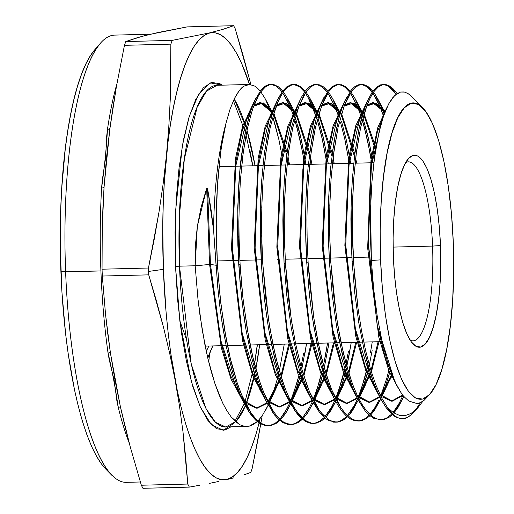 <?xml version="1.0" encoding="UTF-8"?>
<svg xmlns="http://www.w3.org/2000/svg" width="514" height="514" viewBox="0 0 514 514"><rect width="100%" height="100%" fill="white"/><g stroke="black" fill="none" stroke-linecap="round" stroke-linejoin="round"><path stroke-width="0.77" d="M186.556 339.696L179.836 320.916M432.576 246.09A89.526 22.115 88.5 0 0 405.674 162.572A89.526 22.115 -91.5 0 1 408.341 161.839A89.526 22.115 -91.5 0 1 432.576 246.09L393.12 247.099L432.576 246.09A89.526 22.115 -91.5 0 1 412.896 340.84A89.526 22.115 -91.5 0 1 410.198 340.242A89.526 22.115 88.5 0 0 432.576 246.09L440.479 245.551L432.576 246.09M393.377 256.807A96.041 23.721 -91.5 0 1 408.521 158.498A96.041 23.721 -91.5 0 1 440.479 245.551L440.749 264.357L440.1 282.661L438.558 299.752L436.187 314.973L433.077 327.746L429.344 337.576L425.136 344.084L420.613 347.027L415.942 346.282L411.316 341.881L406.902 333.997L402.88 322.933L399.391 309.107L396.577 293.057L394.546 275.395L393.377 256.807L393.107 238.001L393.756 219.703L395.298 202.612L397.669 187.385L400.779 174.612L404.512 164.782L408.72 158.273L413.243 155.331L417.914 156.076L422.54 160.477L426.954 168.361L430.983 179.425L434.465 193.251L437.279 209.301L439.309 226.963L440.479 245.551A96.041 23.721 -91.5 0 1 413.25 344.168A96.041 23.721 -91.5 0 1 393.377 256.807M217.197 260.951L238.509 260.412L217.197 260.951M239.871 260.373L261.183 259.833L239.871 260.373M277.412 259.416L278.286 259.397L277.412 259.416M285.219 259.217L306.53 258.677L285.219 259.217M307.892 258.645L329.204 258.099L307.892 258.645M330.566 258.067L351.878 257.52L330.566 258.067M353.246 257.488L371.179 257.032L353.246 257.488M120.745 408.264A3.257 2.088 -13.8 0 0 118.136 406.882A223.693 55.255 -91.5 0 0 129.22 443.017A223.693 55.255 -91.5 0 1 118.136 406.882L116.858 400.624L114.249 380.745L109.174 359.459L107.901 352.051A223.693 55.255 -91.5 0 1 100.911 270.936L60.909 271.61A217.184 53.642 88.5 0 0 105.852 469.173L111.904 475.321A223.693 55.255 -91.5 0 1 65.619 271.835A223.693 55.255 88.5 0 0 126.174 482.344L140.361 481.984M246.804 426.485L244.722 426.363L249.206 426.183L253.646 424.352L257.263 421.583L249.206 426.183L225.749 427.018L215.539 422.328L205.992 408.643L191.169 363.771L179.482 266.175A170.918 42.219 88.5 0 1 217.049 85.292L206.512 91.126L197.17 107.156L184.359 158.845L179.373 216.612L179.482 266.175L175.531 266.445L175.627 210.586L182.316 145.918L189.293 116.305L198.777 93.94L210.136 82.857L222.17 85.163L220.031 83.763L211.569 82.413L203.364 87.746L195.731 99.555L188.959 117.378L183.318 140.54L179.02 168.155L176.225 199.149L175.049 232.334L175.531 266.445L179.482 266.175A170.918 42.219 88.5 0 0 225.749 427.018L236.138 421.351L245.384 405.752A170.918 42.219 88.5 0 1 235.72 421.801L240.231 424.905L231.281 417.092L226.957 410.872L222.755 403.149L214.884 383.457L211.305 371.789L207.977 358.913L202.285 330.412L197.954 298.942L195.172 265.77L179.482 266.175L195.172 265.77L197.325 226.391L206.667 188.439L207.54 188.42L213.573 229.79L217.724 287.011L220.05 308.259L222.999 328.568L226.539 347.58L232.874 373.344L240.199 394.63L249.727 412.999L259.885 423.452L265.018 425.521L269.42 425.669L266.361 425.451L261.215 423.375L256.075 419.161L251.076 412.922C246.077 405.565 241.445 395.491 237.166 382.686L230.246 358.117L224.56 329.705L220.223 298.248L217.435 265.198L216.073 265.237L217.435 265.198L216.445 242.126L216.227 219.337L216.792 197.132L218.077 176.141L221.367 147.255L226.089 122.846A170.918 42.219 88.5 0 0 213.573 229.79A170.918 42.219 -91.5 0 1 226.089 122.846L230.015 109.328L234.39 98.604C238.335 91.286 241.625 87.097 244.253 86.024L249.515 84.476L254.854 86.146C255.721 86.436 257.482 88.042 260.135 90.978L260.168 91.01M255.072 165.739L246.983 130.402A170.918 42.219 88.5 0 1 255.072 165.739M246.193 127.768L234.204 98.984A170.918 42.219 88.5 0 1 246.193 127.768M209.519 354.364L208.735 362.029M257.752 440.62L260.765 423.96L252.117 468.672L257.752 440.62M260.9 423.183L262.134 415.877L260.9 423.183M250.793 472.437A256.492 63.35 88.5 0 0 252.117 468.672A256.492 63.35 -91.5 0 1 250.793 472.437L244.156 474.801M234.005 477.789L226.77 479.613L234.005 477.789M218.636 481.464L209.635 483.327L218.636 481.464M199.843 485.216L189.351 487.118L199.843 485.216M187.764 484.047A256.492 63.35 88.5 0 0 189.351 487.118A256.492 63.35 -91.5 0 1 187.764 484.047L141.35 485.229L130.254 446.897L125.3 427.712L120.784 408.521L115.104 380.803L110.433 353.06L107.773 333.824L105.563 314.568L102.312 276.037A256.492 63.35 -91.5 0 1 102.177 272.619A256.492 63.35 -91.5 0 1 102.048 269.201L102.241 228.171L102.928 207.643L104.059 187.102L106.526 157.438L109.996 127.748L112.984 107.156L116.415 86.558L124.452 45.328A256.492 63.35 -91.5 0 1 125.776 41.563L137.411 37.651L149.767 34.393L187.218 26.882L233.632 25.7A256.492 63.35 -91.5 0 1 235.219 28.771A256.492 63.35 88.5 0 0 233.632 25.7L223.211 29.247L209.603 32.877L172.19 40.381L125.776 41.563A256.492 63.35 88.5 0 0 124.452 45.328L170.866 44.146A256.492 63.35 -91.5 0 1 172.19 40.381A256.492 63.35 88.5 0 0 170.866 44.146L170.899 72.056L170.224 99.986L168.74 127.941L166.388 155.909L163.144 183.909L159.019 211.929L154.091 239.967L148.462 268.019L102.048 269.201A256.492 63.35 88.5 0 0 102.177 272.619A256.492 63.35 88.5 0 0 102.312 276.037L148.726 274.855L156.436 300.928L163.439 327.026L169.646 353.144L174.972 379.281L179.405 405.443L182.965 431.625L185.715 457.826L187.764 484.047L141.35 485.229A256.492 63.35 88.5 0 0 142.937 488.3A256.492 63.35 -91.5 0 1 141.35 485.229L130.254 446.897L120.353 406.593L110.433 353.06L105.563 314.568L102.312 276.037L148.726 274.855A256.492 63.35 -91.5 0 1 148.585 271.437A256.492 63.35 88.5 0 0 148.726 274.855L163.439 327.026L169.646 353.144L174.972 379.281L179.405 405.443L182.965 431.625L187.764 484.047M163.388 269.342L148.585 271.437A256.492 63.35 -91.5 0 1 148.462 268.019A256.492 63.35 88.5 0 0 148.585 271.437L163.388 269.342L166.112 312.647L168.239 333.586L170.841 353.78L177.394 391.16L181.281 407.994L185.515 423.363L190.071 437.118L194.896 449.14L199.946 459.298L205.176 467.502L210.528 473.67L215.957 477.744L221.405 479.69L226.822 479.478L232.155 477.12L237.359 472.629L242.377 466.063L247.163 457.466L251.667 446.942L255.856 434.574L259.069 422.932A223.693 55.255 -91.5 0 1 202.111 462.96A223.693 55.255 -91.5 0 1 163.388 269.342A223.693 55.255 -91.5 0 1 188.58 56.585A223.693 55.255 -91.5 0 1 249.528 84.476L241.593 63.338L236.543 53.18L231.319 44.975L225.961 38.807L220.538 34.727L215.09 32.787L209.667 32.999L204.334 35.357L199.13 39.841L194.112 46.414L189.325 55.004L184.822 65.535L180.639 77.903L176.816 91.987L173.391 107.651L170.397 124.748L167.866 143.11L164.281 182.92L163.259 203.974L162.765 225.543L163.388 269.342M260.161 418.473A223.693 55.255 -91.5 0 1 259.294 422.052L260.161 418.473M245.994 404.267A170.918 42.219 88.5 0 0 255.291 371.622L245.994 404.267M255.856 368.763A170.918 42.219 88.5 0 0 259.628 344.74L255.856 368.763M244.722 426.363L240.231 424.905L244.722 426.363M257.951 420.915L262.121 415.903L257.951 420.915M266.143 409.292L268.218 405.116L262.121 415.903M273.454 391.809L268.861 403.708L273.454 391.809L276.725 381.035L273.454 391.809M279.706 368.994L284.274 344.117L279.706 368.994M278.697 373.331L276.725 381.035L278.697 373.331M303.62 353.394L301.037 366.559L303.62 353.394M298.987 375.342L300.433 369.29L297.221 381.986L290.648 401.061L293.423 393.949L298.987 375.342M287.075 408.591L290.012 402.526L284.801 412.556L280.098 418.929L287.075 408.591M275.208 423.234L279.186 419.899L283.696 423.003L291.926 424.5L288.874 424.281L283.715 422.193L278.627 418.01L273.641 411.791C268.661 404.46 264.042 394.418 259.776 381.664L252.875 357.146L247.202 328.793L242.891 297.548L240.109 264.594L238.747 264.626L241.535 297.587L245.853 328.934L251.532 357.256L258.42 381.741L262.224 392.15L266.265 401.312L274.765 415.222L279.192 419.906L275.208 423.234L270.133 425.457L275.208 423.234M268.738 425.688L265.018 425.521L259.885 423.452L256.023 420.497L252.207 416.366L248.5 411.129L244.882 404.794C243.488 402.443 241.182 397.149 237.963 388.899L231.75 369.354L226.295 346.43L221.823 321.109M217.049 85.292L249.515 84.476L244.253 86.024L239.19 90.747L234.39 98.604L230.015 109.328L226.089 122.846L223.166 136.518L220.718 151.778L217.345 186.486L216.208 225.003L217.435 265.198L220.75 302.862L226.051 338.154C228.762 352.109 231.107 362.473 233.093 369.238L237.166 382.686L241.535 394.527L251.076 412.922L256.075 419.161L261.215 423.375L266.361 425.451L271.476 425.386L276.545 423.176L279.879 420.484L271.476 425.386L269.42 425.669M286.137 412.511L280.535 419.829L284.981 414.29L290.725 403.875L286.137 412.511M301.172 371.84L298.55 381.96L291.361 402.462C290.012 400.188 287.731 394.938 284.518 386.708L278.325 367.214L272.928 344.509L268.475 319.258L262.782 263.984L261.414 264.023L263.065 285.656L265.359 306.614L268.282 326.743L271.822 345.781L278.08 371.23L285.392 392.484L294.856 410.731L304.905 421.101L310.045 423.183L314.439 423.33L311.375 423.106L306.267 421.037L298.679 414.008L294.959 408.759L291.361 402.462L294.76 393.897L300.317 375.349M304.956 353.343L306.556 343.545L301.782 369.213M403.175 418.717A167.14 41.281 -91.5 0 1 403.13 418.717A167.14 41.281 -91.5 0 1 387.62 407.763L381.484 397.643L375.689 384.504L370.369 368.718L365.595 350.542L361.445 330.251L358.02 308.496L353.478 261.549L352.109 261.587L354.75 292.916L358.811 322.927L364.156 350.227L367.285 362.685L374.218 384.273L378.034 393.39C378.51 395.137 381.189 399.866 386.072 407.57L394.566 416.147C395.234 417.227 398.099 418.088 403.175 418.717L408.11 417.079L412.903 413.288L418.01 407.589L411.084 413.436L405.295 415.563L399.372 415.331L393.473 412.71L387.62 407.763A167.14 41.281 88.5 0 0 403.175 418.717C404.306 418.994 406.754 417.908 410.519 415.453M398.472 404.595L393.101 412.466L399.314 403.06L403.034 395.189M391.244 414.47L386.387 418.184L382.66 419.61L386.997 417.837L391.244 414.47M373.787 418.325L381.973 419.822L378.934 419.597L373.884 417.554L366.347 410.577L362.685 405.405L359.119 399.172C357.789 396.949 355.521 391.739 352.328 383.54L346.205 364.297L340.846 341.771L336.445 316.855L330.804 262.159L329.435 262.198L332.205 294.721L336.439 325.446L342.08 353.523L348.852 377.597L352.643 387.954L356.6 396.917L365.017 410.686L369.386 415.293L373.787 418.325L369.386 415.293L365.017 410.686L358.348 400.335L352.643 387.954L345.324 366.077L339.105 339.94L336.439 325.446L332.205 294.721L329.435 262.198L330.804 262.159L329.847 240.61L329.59 219.272L330.007 198.577L331.1 178.589L333.914 151.206L338.058 127.401L344.29 105.627L351.711 91.177L355.752 86.95L359.935 84.804L364.169 84.771L368.442 86.847L372.888 91.254L367.369 86.127L363.636 84.662L359.935 84.804L355.752 86.95L351.711 91.177L347.894 97.397L344.29 105.627L338.058 127.401L333.348 155.536L331.01 179.804L329.776 206.262M381.292 419.835L378.233 419.777M379.563 419.707L384.003 419.54L388.969 417.374L392.426 414.56L388.969 417.374L384.003 419.54L381.973 419.822M402.822 398.652L393.775 413.153L398.427 406.876L403.875 396.416M389.445 368.037L386.875 377.976L380.681 396.056L386.875 377.976L389.451 368.043M379.011 399.853L374.603 408.097L379.011 399.853M369.977 414.355L374.603 408.097L369.977 414.355M365.113 418.621L369.232 415.158L365.113 418.621L360.121 420.786L365.113 418.621M351.261 419.495L359.459 420.992L356.433 420.773L351.325 418.704L343.821 411.753L340.12 406.542L336.522 400.245C335.173 397.977 332.918 392.786 329.75 384.671L323.569 365.248L318.23 342.799L313.784 317.639L308.13 262.77L306.762 262.802L309.524 295.344L311.471 311.066L313.797 326.339L319.419 354.358L322.702 367.067L326.249 378.638L333.997 397.971L338.167 405.649L342.433 411.791L346.802 416.417L351.261 419.495M358.785 421.005L355.078 420.837L349.983 418.775L346.173 415.852L342.433 411.791L338.771 406.619L335.173 400.316M356.433 420.773L361.503 420.709L366.463 418.55L369.919 415.742L366.463 418.55L361.503 420.709L359.459 420.992M371.32 414.284L374.834 409.748L380.758 398.915L371.32 414.284M390.235 370.286L388.237 377.854L381.394 397.476L384.472 389.663L389.965 371.378M370.459 352.604L372.258 341.874L370.459 352.604M358.168 397.335L361.67 388.019L367.947 365.075L364.477 378.921L358.682 396.088M353.561 406.831L347.374 415.64L354.416 405.276L357.538 398.793M346.295 416.77L341.412 420.51L337.64 421.949L342.028 420.156L346.295 416.77M328.729 420.658L336.953 422.161L333.901 421.936L328.799 419.874L321.218 412.845L317.543 407.653L313.945 401.357C312.602 399.121 310.327 393.872 307.109 385.622L300.947 366.238L295.556 343.558L291.13 318.455L285.456 263.374L284.088 263.412L286.857 296.051L291.13 327.103L296.796 355.367L303.613 379.595L307.417 390.01L311.426 399.102L319.862 412.922L324.289 417.599L328.729 420.658L324.289 417.599L319.862 412.922L313.193 402.552L307.417 390.01L303.613 379.595L296.796 355.367L291.13 327.103L286.857 296.051L284.088 263.412L285.456 263.374L284.499 241.625L284.236 220.243L284.672 199.278L285.765 179.238L288.611 151.611L292.774 127.703L299.077 105.704L306.543 91.19L310.623 86.911L314.819 84.765L319.091 84.726L323.415 86.821L327.803 91.151L323.415 86.821L319.091 84.726L314.819 84.765L310.623 86.911L306.543 91.19L303.626 95.72L298.216 108.068L295.743 115.875M336.272 422.174L333.181 422.116M333.901 421.936L338.964 421.885L343.988 419.707L347.406 416.931L343.988 419.707L338.964 421.885L336.953 422.161M348.839 415.44L352.347 410.924L358.252 400.155L348.839 415.44M368.692 367.677L365.795 378.94L358.888 398.723L362.036 390.749L367.549 372.399M372.149 350.619L369.296 365.004M348.415 351.57L346.044 363.726M335.668 398.562L338.276 391.848L345.44 366.482M330.971 408.2L324.867 416.828L331.948 406.426L335.186 399.68M320.138 420.947L324.212 417.529L318.892 421.686L315.133 423.118L320.138 420.947M313.765 423.343L310.687 423.292L306.183 421.814L301.731 418.743L297.336 414.098L290.609 403.663L284.833 391.109L277.444 369.007L274.161 356.298L268.481 327.977L266.156 312.679L262.615 280.618L261.414 264.023L262.782 263.984L261.825 242.287L261.562 220.647L261.999 199.728L263.097 179.579L265.956 151.842L270.152 127.793L274.746 110.651C277.04 104.059 278.826 99.665 280.104 97.467C283.908 90.111 287.968 85.864 292.286 84.733L296.578 84.707L300.883 86.795L305.258 91.1M312.017 423.215L316.502 423.048L321.507 420.863L324.899 418.113L321.507 420.863L316.502 423.048L314.439 423.33M326.364 416.591L331.074 410.223L335.494 401.942L326.364 416.591M343.41 379.846L336.381 399.969L343.41 379.846L346.185 369.065L343.41 379.846M335.745 401.395L335.494 401.942M348.948 355.926L346.796 366.392L351.248 342.408L348.948 355.926M325.67 354.409L327.566 343.011L323.544 365.139L325.67 354.409M313.161 399.808L316.83 390.087L323.043 367.401M308.638 409.099L302.354 418.017L309.505 407.512L312.525 401.28M301.371 419.051L296.43 422.836L292.627 424.288L297.06 422.476L301.371 419.051M291.252 424.519L287.532 424.352L282.411 422.283L277.277 418.081L272.291 411.868M288.874 424.281L293.976 424.217L298.994 422.039L302.386 419.302L293.976 424.217L291.926 424.5M308.593 411.386L303.048 418.64L307.443 413.153L313.232 402.635L308.593 411.386M323.679 370.459L320.974 380.945L313.874 401.216L317.189 392.844L322.721 374.398M327.354 352.431L328.902 342.979L324.289 367.812M384.658 84.547L381.118 84.823C380.951 84.534 379.377 85.401 376.383 87.431L371.828 92.758L367.561 100.648L363.629 111.095C361.997 116.003 360.308 122.615 358.566 130.929L354.647 155.331L352.321 179.502L351.081 205.883L352.109 261.587L353.478 261.549L352.527 240.096L352.263 218.938L352.681 198.141L353.754 178.371L356.568 150.955L360.674 127.356L365.223 110.343C367.471 103.886 369.213 99.581 370.465 97.429C374.205 90.162 378.208 85.96 382.455 84.829L386.695 84.791L390.961 86.86L395.17 90.984L397.084 93.567M385.339 84.791L389.618 86.866L392.792 89.783L396.166 94.223L388.552 86.146L383.984 84.572M362.119 84.527L358.566 84.804L354.898 86.57L351.358 89.924L344.682 101.316L341.656 109.206L338.874 118.451L334.119 140.842L330.688 167.397L328.69 197.337L328.273 229.353L329.435 262.198L328.497 240.758L328.228 219.337L328.645 198.603L329.731 178.731M362.826 84.771L367.086 86.84L372.232 92.167L369.746 89.198L366.026 86.127L361.445 84.553M383.714 116.729L380.431 107.644L372.926 93.137L376.492 99.061L379.46 105.319L383.521 116.132M380.81 105.331L384.209 114.172L378.336 100.005L374.777 93.856L380.81 105.331M373.582 92.16L374.777 93.856L373.582 92.16M339.574 84.502L336.002 84.784L332.346 86.551L328.78 89.918L322.085 101.335L319.053 109.238L316.232 118.599L311.484 140.958L308.021 167.744L306.023 197.639L305.592 229.822L306.762 262.802L308.13 262.77L307.179 241.265L306.916 219.825L307.34 198.95L308.419 179.058L311.266 151.399L315.403 127.62L321.668 105.704L329.14 91.164L333.175 86.943L337.357 84.784L341.643 84.752L345.916 86.827L350.342 91.203L345.916 86.827L341.643 84.752L337.357 84.784L333.175 86.943L329.14 91.164L326.217 95.7L323.434 101.361L318.372 115.753M340.281 84.746L344.579 86.834L349.687 92.109L347.233 89.185L343.513 86.114L338.899 84.527M350.908 93.831L357.005 105.389L361.618 117.918L357.969 107.715L350.908 93.831M371.673 162.771L369.752 151.412L364.323 127.138L362.351 120.263L367.568 140.515L371.718 163.047M372.901 161.994L368.024 136.544L362.968 117.918L368.904 140.489L373.08 163.137M358.335 105.364L362.241 115.689L355.135 98.656L351.043 92.102L355.367 99.086L358.335 105.364M283.066 207.103L284.088 263.412L283.143 241.721L282.88 220.21L283.304 199.361L284.409 179.238L287.249 151.643L291.432 127.665L286.677 156.005L284.319 180.459L283.066 207.103M297.709 105.736L291.432 127.665L297.709 105.736L301.345 97.442L297.709 105.736M305.2 91.177L301.345 97.442L305.2 91.177L309.261 86.917L305.2 91.177M317.035 84.476L313.482 84.759L309.261 86.917L313.482 84.759L315.763 84.476M317.755 84.726L322.06 86.815L327.148 92.051L324.752 89.205L320.98 86.089L316.361 84.502M328.44 93.882L334.53 105.434L339.073 117.712L335.514 107.799L328.44 93.882M349.314 163.343L344.753 138.921L340.544 122.493M350.651 163.291L346.487 140.688L350.651 163.291M341.489 121.137L346.487 140.688L341.489 121.137M335.88 105.441L339.696 115.502L332.661 98.688L328.497 92.051L332.866 99.086L335.88 105.441M294.496 84.457L290.898 84.746L286.69 86.911L282.623 91.171L276.866 101.438L271.771 115.939L267.421 134.462L264.023 156.224L261.645 180.922L260.392 207.508L261.414 264.023L260.469 242.357L260.206 220.782L260.63 199.74L261.729 179.701M295.229 84.707L299.54 86.795L304.603 91.993L299.54 86.795L293.822 84.482M308.027 97.268L305.303 92.95L309.055 99.144L312.056 105.473L316.528 117.513L308.027 97.268M326.955 163.915L321.815 136.872L317.26 119.833L322.708 140.849L326.91 163.651M328.086 162.546L323.158 136.852L317.877 117.52L324.058 140.842L328.292 163.876M305.958 91.993L309.383 97.268L317.254 115.624M271.951 84.431L268.366 84.714L264.665 86.493L261.067 89.879L254.282 101.425L251.217 109.392L248.378 118.798L243.552 141.434L239.665 172.614L237.725 207.772L238.747 264.626L240.109 264.594L239.151 242.826L238.888 221.251L239.325 200.087L240.423 179.99L243.302 152.048L247.497 128.005L252.136 110.683C254.43 104.111 256.216 99.716 257.495 97.519C261.311 90.123 265.391 85.857 269.721 84.72L274.058 84.688L278.376 86.789L282.719 91.042M275.96 86.069L271.276 84.457L275.96 86.069L279.725 89.173L275.96 86.069M283.452 93.895L290.583 107.908L293.892 117.044L290.583 107.908L287.101 100.185M282.064 91.935L279.725 89.173L282.064 91.935M297.028 127.594L294.715 119.614L299.9 139.294L302.502 152.073L297.028 127.594M304.59 164.48L302.502 152.073L304.59 164.48M295.332 117.32L301.634 141.029L305.933 164.448M286.908 97.307L294.606 115.13L287.705 98.759L283.413 91.935M424.114 400.277L429.903 394.225A148.225 36.61 -91.5 0 1 380.578 259.866L371.365 260.495L373.684 289.157L377.244 316.277L381.992 341.2L387.704 362.73L394.289 380.373C394.868 382.268 397.251 386.573 401.434 393.274C402.16 394.861 404.672 397.463 408.977 401.081L416.623 403.445C417.927 403.786 420.42 402.725 424.114 400.277C420.433 402.725 417.933 403.786 416.623 403.445L408.977 401.081C404.685 397.476 402.166 394.874 401.434 393.274M422.611 107.657L411.386 96.272L407.82 93.4L404.177 91.955L400.534 92.038L396.429 94.023L392.484 97.975L388.719 103.854L385.159 111.647C381.87 120.951 379.814 127.838 378.998 132.304L374.295 159.025L371.911 182.239L370.6 207.335L371.365 260.495L380.578 259.866A148.225 36.61 -91.5 0 1 422.611 107.657A148.225 36.61 -91.5 0 1 453.284 242.492A148.225 36.61 -91.5 0 1 429.903 394.225M415.749 409.915L420.291 402.597L415.742 409.915M422.752 401.28L418.01 407.589M105.884 469.211L101.483 464.001L96.407 456.034L91.505 446.171L86.821 434.503L82.401 421.146L78.282 406.227L74.511 389.882L68.15 353.587L65.619 333.984L61.982 292.794L60.35 250.305L60.787 208.151L61.776 187.7L65.259 149.054L67.719 131.224L70.624 114.628L73.945 99.414L77.659 85.742L81.72 73.733L86.095 63.511L90.747 55.171L95.18 49.273M380.578 259.866L382.384 288.56L385.519 315.814L389.863 340.583L395.24 361.92L401.46 379.004L408.264 391.167L415.408 397.958L422.611 399.108L429.595 394.572L436.09 384.523L441.847 369.348L446.653 349.636L450.309 326.139L452.686 299.765L453.689 271.52L453.284 242.492L451.472 213.798L448.336 186.543L444 161.775L438.615 140.438L432.402 123.36L425.592 111.191L418.447 104.4L411.245 103.25L404.261 107.786L397.765 117.834L392.009 133.01L387.203 152.722L383.547 176.218L381.17 202.593L380.167 230.837L380.578 259.866M282.443 157.798L278.877 139.57L282.443 157.798M274.772 123.45L278.877 139.57L272.799 117.089L274.772 123.45M260.861 91.897L265.314 98.951L272.067 114.918L265.282 98.887L272.709 112.784M250.055 151.18L252.856 165.797M257.418 344.798L254.603 364.111M254.057 367.214L253.171 371.93M230.876 426.89L224.92 430.057L216.458 428.708L208.067 420.735L200.068 406.433L192.763 386.367L186.441 361.291L181.339 332.185L177.651 300.157L175.531 266.445L179.861 321.109L191.298 381.304L200.357 407.082L211.331 424.635L223.294 430.321L234.924 422.598M142.937 488.3L189.351 487.118L142.937 488.3M242.929 54.844L235.219 28.771L249.939 80.942L242.929 54.844M250.851 84.592L249.939 80.942L250.851 84.592M210.868 351.486L210.939 350.824M124.452 45.328L170.866 44.146L170.224 99.986L168.74 127.941L166.388 155.909L163.144 183.909L159.019 211.929L148.462 268.019L102.048 269.201L102.241 228.171L104.059 187.102L109.778 129.419L116.415 86.558L124.452 45.328M187.218 26.882L233.632 25.7L223.211 29.247L209.603 32.877L172.19 40.381L125.776 41.563L142.127 36.327L158.421 32.433L187.218 26.882M146.445 35.209L150.551 34.22M151.142 34.181L114.789 35.106A223.693 55.255 88.5 0 0 65.619 271.835L100.911 270.936A223.693 55.255 -91.5 0 1 101.599 187.983L102.286 180.183L105.678 157.502L106.7 136.133L107.471 129.31A223.693 55.255 -91.5 0 1 116.903 83.795A223.693 55.255 -91.5 0 0 107.471 129.31A3.257 1.831 -171.5 0 0 109.983 127.928M120.687 408.097A3.257 2.088 166.2 0 0 118.136 406.882C115.804 390.325 112.393 372.052 107.901 352.051A3.257 1.311 172.1 0 1 110.407 352.887A3.257 1.311 -7.9 0 0 107.901 352.051A223.693 55.255 -91.5 0 1 100.911 270.936A223.693 55.255 -91.5 0 1 101.599 187.983A3.257 1.002 -176.7 0 0 104.059 187.154M104.053 187.212A3.257 1.002 3.3 0 1 101.599 187.983C104.515 166.922 106.475 147.364 107.471 129.31A3.257 1.831 8.5 0 0 109.957 128.057M146.561 35.177L150.409 34.245M209.519 354.686L208.742 362.062M65.619 271.835A223.693 55.255 -91.5 0 1 100.898 42.848L95.161 49.293A217.184 53.642 88.5 0 0 60.909 271.61L65.619 271.835M212.674 345.935L207.701 357.744L212.674 345.935M218.379 293.706L216.073 265.237L209.59 264.466L221.328 347.837L231.082 379.223L242.492 399.905L231.082 379.223L221.328 347.837L209.59 264.466L195.172 265.77L197.954 298.942L199.946 315.024L204.957 345.042L207.977 358.913L214.884 383.457L218.701 393.936L222.755 403.149L226.957 410.872L231.281 417.092L235.733 421.808M260.135 90.978C257.488 88.048 255.728 86.442 254.854 86.146L249.515 84.476M305.669 162.752L300.741 137.045L297.889 125.795M282.681 90.997L278.376 86.789L274.058 84.688L269.721 84.72L265.487 86.885L261.408 91.151L258.452 95.732L252.984 108.203L250.504 116.003M246.148 134.584L242.724 156.462L240.334 181.217L239.081 207.907M238.997 236.067L240.109 264.594L241.509 283.619L243.411 302.116L248.699 337.274C251.397 351.171 253.723 361.464 255.689 368.159L259.776 381.664L264.138 393.461L273.641 411.791L278.627 418.01M317.151 115.316L309.383 97.268M305.2 91.023L300.883 86.795L296.578 84.707L292.286 84.733L288.046 86.911L283.972 91.171L281.055 95.7L278.241 101.393L273.127 115.933M268.796 134.379L265.385 156.211L263.007 180.812L261.754 207.489M261.671 235.47L262.782 263.984L265.558 296.803L269.844 327.887L275.523 356.266L282.366 380.566L286.189 391.045L290.192 400.13L294.355 407.782L298.679 414.008L303.099 418.685L307.539 421.75M291.444 134.205L288.033 156.012L285.675 180.453L284.428 207.091M284.345 234.898L285.456 263.374L287.082 284.795L289.363 305.695L292.299 325.87L295.794 344.695M302.071 370.209L309.312 391.282L318.764 409.51L323.717 415.691M314.067 134.148L310.694 155.755L308.336 180.273L307.102 206.667M307.019 234.557L308.13 262.77L309.518 281.576L313.784 317.639L316.643 334.678C319.316 348.434 321.629 358.631 323.569 365.248L327.617 378.593L331.948 390.299L341.347 408.412L346.301 414.58M329.692 233.87L330.804 262.159L333.541 294.548L337.801 325.388L343.423 353.433L350.201 377.494L353.973 387.832L357.956 396.859L362.081 404.441L366.347 410.577L370.735 415.222L375.143 418.261M393.596 89.198L389.901 86.153L386.162 84.681L382.455 84.829L378.317 86.962L374.288 91.177L370.465 97.429L366.906 105.569L360.674 127.356L356.003 155.312L353.671 179.572L352.443 205.857M352.366 233.452L354.3 273.538L358.02 308.496L361.445 330.251L365.595 350.542L370.369 368.718L375.689 384.504L381.484 397.643L387.62 407.763L393.473 412.71L399.372 415.331L405.295 415.563L411.084 413.436L416.751 408.938L422.206 402.109M400.92 392.535L388.905 370.864L378.805 337.158L367.664 248.063L370.986 160.239L377.604 128.018L386.586 108.229L377.604 128.018L370.986 160.239L367.664 248.063L378.805 337.158L388.905 370.864L400.92 392.535M402.648 394.913L391.861 401.132L380.765 396.223L391.507 401.151L402.648 394.913M377.925 393.159L365.82 370.697L355.714 336.066L344.855 245.377L348.788 157.284L355.739 125.667L365.024 106.989L355.739 125.667L348.788 157.284L344.855 245.377L355.714 336.066L365.82 370.697L377.925 393.159M367.144 104.94L376.004 103.353L384.877 112.373L372.65 102.684L367.144 104.94M391.784 374.398L388.012 383.547L380.501 395.684L391.784 374.398M379.608 396.679L369.046 402.321L358.2 397.361L368.994 402.321L379.608 396.679M355.354 394.283L343.211 371.731L333.072 336.978L322.188 245.962L326.127 157.535L333.104 125.789L342.42 107.015L333.104 125.789L326.127 157.535L322.188 245.962L333.072 336.978L343.211 371.731L355.354 394.283M344.553 104.946L353.748 103.449L362.935 113.311L350.111 102.665L344.553 104.946M363.822 114.892L375.586 150.094L363.873 114.988M378.118 341.726L370.979 370.722L378.118 341.726M370.266 372.868L365.563 384.652L357.975 396.898L370.266 372.868M357.082 397.887L346.494 403.49L335.636 398.491L346.481 403.49L357.082 397.887M332.783 395.401L320.601 372.759L310.43 337.878L299.514 246.54L303.466 157.792L310.469 125.904L319.824 107.034L310.469 125.904L303.466 157.792L299.514 246.54L310.43 337.878L320.601 372.759L332.783 395.401M321.957 104.952L331.17 103.404L340.377 113.196L327.566 102.639L321.957 104.952M341.257 114.77L354.493 156.571L341.392 115.02M355.341 160.966L355.746 163.182L355.341 160.966M355.784 342.292L348.46 372.052L355.784 342.292M347.747 374.186L343.114 385.763L335.443 398.112L347.747 374.186M334.55 399.095L323.948 404.659L313.071 399.629L323.974 404.659L334.55 399.095M310.212 396.532L297.991 373.8L287.789 338.79L276.84 247.131L280.811 158.049L287.84 126.026L297.221 107.06L287.84 126.026L280.811 158.049L276.84 247.131L287.789 338.79L297.991 373.8L310.212 396.532M299.366 104.965L308.586 103.359L317.813 113.086L305.027 102.614L299.366 104.965M318.693 114.648L331.928 156.057L318.693 114.648M332.776 160.387L333.387 163.748L332.776 160.387M333.451 342.864L325.94 373.382L333.451 342.864M325.227 375.509L320.665 386.869L312.917 399.32L325.227 375.509M312.024 400.303L301.397 405.829L290.506 400.766L301.461 405.829L312.024 400.303M287.641 397.656L275.382 374.834L265.147 339.696L254.167 247.716L258.15 158.299L265.205 126.148L274.617 107.079L265.205 126.148L258.15 158.299L254.167 247.716L265.147 339.696L275.382 374.834L287.641 397.656M276.77 104.972L286.009 103.314L295.248 112.971L282.482 102.594L276.77 104.972M296.135 114.526L309.364 155.549L296.443 115.097M310.205 159.822L311.034 164.319L310.205 159.822M311.118 343.429L303.421 374.712L311.118 343.429M302.707 376.82L298.216 387.974L290.391 400.534L302.707 376.82M289.491 401.511L278.851 406.998L267.942 401.903L278.948 406.998L289.491 401.511M265.07 398.78L252.772 375.869L242.512 340.609L231.493 248.301L235.496 158.556L242.569 126.264L252.021 107.105L242.569 126.264L235.496 158.556L231.493 248.301L242.512 340.609L252.772 375.869L265.07 398.78M254.173 104.978L263.425 103.275L272.69 112.862L259.943 102.569L254.173 104.978M273.57 114.404L286.799 155.061L273.968 115.13M287.641 159.269L288.682 164.885L287.641 159.269M288.784 344.001L280.901 376.036L288.784 344.001M280.188 378.137L275.767 389.085L267.858 401.742L280.188 378.137M266.965 402.713L256.3 408.174L245.377 403.04L256.435 408.167L266.965 402.713M210.464 264.447L219.928 337.73L236.986 390.049L241.201 396.994L230.503 375.483L221.418 344.502L210.464 264.447L195.172 265.77L195.333 246.033L197.325 226.391L201.122 207.11L206.667 188.439L209.59 264.466L206.667 188.439L207.54 188.42L210.464 264.447L207.54 188.42L210.946 208.71L213.573 229.79L216.073 265.237L210.464 264.447M244.465 401.171L255.966 408.103L267.254 403.278L257.308 408.148L244.465 401.171M268.16 402.346L280.599 379.416L268.16 402.346M281.319 377.366L289.658 343.975L281.319 377.366M289.555 164.865L287.975 156.507L289.555 164.865M287.133 152.491L273.878 113.382L287.133 152.491M272.985 111.904L263.303 102.89L253.717 106.186L260.816 102.549L272.985 111.904M251.32 109.09L247.459 115.843L234.904 169.781L232.412 249.418L241.329 330.663L259.564 388.937L263.778 395.883L252.194 371.963L242.614 337.017L232.354 247.941L235.965 161.351L242.499 129.322L251.32 109.09M267.036 400.04L278.517 406.934L289.78 402.076L279.822 406.979L267.036 400.04M290.693 401.145L303.119 378.105L290.693 401.145M303.838 376.042L311.992 343.41L303.838 376.042M311.908 164.294L310.54 157.021L311.908 164.294M309.698 152.954L296.443 113.498L309.698 152.954M295.55 112.007L285.887 102.928L276.314 106.173L283.355 102.569L295.55 112.007M273.923 109.052L270.062 115.804L257.559 169.524L255.085 248.84L263.971 329.77L282.141 387.826L286.356 394.771L274.81 370.941L265.256 336.124L255.028 247.356L258.626 161.088L265.134 129.187L273.923 109.052M289.607 398.909L301.063 405.764L312.313 400.875L302.335 405.809L289.607 398.909M313.219 399.931L325.638 376.794L313.219 399.931M326.358 374.725L334.325 342.838L326.358 374.725M334.261 163.728L333.104 157.541L334.261 163.728M332.262 153.423L319.008 113.613L332.262 153.423M318.115 112.11L308.471 102.961L298.91 106.154L305.901 102.594L318.115 112.11M296.527 109.019L292.665 115.766L280.22 169.26L277.753 248.262L286.613 328.876L304.718 386.714L308.933 393.653L297.426 369.919L287.898 335.224L277.701 246.778L281.28 160.824L287.769 129.059L296.527 109.019M312.171 397.778L323.614 404.602L334.839 399.667L324.848 404.634L312.171 397.778M335.751 398.723L348.158 375.483L335.751 398.723M348.877 373.402L356.658 342.273L348.877 373.402M356.62 163.156L355.669 158.081L356.62 163.156M354.827 153.898L341.566 113.729L354.827 153.898M340.679 112.219L331.048 102.999L321.507 106.141L328.44 102.62L340.679 112.219M319.136 108.987L315.275 115.727L302.881 168.997L300.427 247.684L309.261 327.983L327.296 385.603L331.504 392.535L320.036 368.885L310.54 334.318L300.375 246.18L303.941 160.561L310.411 128.924L319.136 108.987M334.743 396.654L346.166 403.432L357.371 398.466L347.355 403.464L334.743 396.654M358.277 397.515L370.678 374.173L358.277 397.515M371.397 372.078L378.991 341.701L371.397 372.078M375.952 147.839L364.13 113.845L375.952 147.839M363.237 112.322L353.632 103.038L344.104 106.122L350.985 102.639L363.237 112.322M341.739 108.955L337.878 115.689L325.542 168.74L323.1 247.112L331.903 327.09L349.873 384.498L354.088 391.43L342.652 367.876L333.188 333.432L323.049 245.608L326.602 160.297L333.046 128.789L341.739 108.955M357.314 395.523L368.718 402.263L379.904 397.258L369.868 402.295L357.314 395.523M380.81 396.307L392.233 375.528L380.81 396.307M385.217 111.493L375.914 102.986L366.7 106.109L373.524 102.665L385.217 111.493M364.342 108.923L360.481 115.65L348.196 168.476L345.774 246.534L354.544 326.197L372.451 383.386L376.666 390.312L365.268 366.848L355.829 332.532L345.723 245.024L349.263 160.034L355.682 128.661L364.342 108.923M379.885 394.392L391.597 401.119L403.047 395.414L392.381 401.126L379.885 394.392M385.153 111.66L383.091 115.611L370.857 168.213L368.448 245.955L377.186 325.304L395.028 382.275L396.146 384.292L385.776 359.646L377.302 325.882L368.339 242.891L371.532 162.668L377.302 132.149L385.153 111.66M395.028 382.275L397.238 386.406L390.91 372.123L387.704 362.73M382.133 341.836L377.244 316.277L373.684 289.157L371.365 260.495L370.543 240.128L370.369 219.748L370.857 200.03L372.001 181.076L374.86 154.913L378.998 132.304L383.502 116.19L388.719 103.854L394.437 95.758L400.534 92.038L404.698 92.07L408.868 94.088L413.031 98.103M394.566 416.147L390.274 412.575L386.072 407.57L380.925 399.224L374.218 384.273L370.633 374.031L364.156 350.227L358.811 322.927L354.75 292.916L352.109 261.587L351.165 240.057L350.901 218.868L351.313 198.192L352.405 178.294M355.206 151L359.331 127.299L365.55 105.556L368.133 99.408L372.939 91.184L376.974 86.956L381.118 84.823L383.386 84.547M332.552 151.206L336.689 127.446M342.922 105.659L346.526 97.422M350.368 91.164L354.384 86.956L358.566 84.804L360.847 84.521M328.369 384.678L322.214 365.306L316.855 342.774L312.422 317.691M309.036 290.783L306.762 262.802L305.817 241.188L305.554 219.87L305.971 198.924L307.07 179.007M309.903 151.392L314.048 127.62M320.325 105.672L323.91 97.474M327.778 91.184L331.832 86.93L336.002 84.784L338.308 84.502M345.138 140.688L349.327 163.42M345.427 366.533L342.054 379.955L336.233 397.187M264.594 151.842L268.771 127.896M275.086 105.813L278.716 97.525L282.623 91.171L286.69 86.911L290.898 84.746L293.224 84.457M322.933 367.889L319.631 381.002L313.823 398.202M265.089 398.832L258.42 381.741L251.532 357.256L245.853 328.934L243.514 313.572L239.948 281.274L237.873 245.467L237.532 226.494L238.438 189.775C239.357 175.088 240.334 163.947 241.381 156.346L243.552 141.434L246.155 127.954L250.8 110.645L256.139 97.512M262.089 88.749L265.185 86.14L268.366 84.714L270.66 84.431M208.832 346.038L206.223 351.133A101.252 25.006 -91.5 0 0 208.832 346.038M218.945 166.664L240.282 166.118M241.638 166.086L262.969 165.54M264.331 165.508L285.662 164.962M287.018 164.93L308.355 164.384M309.711 164.351L331.048 163.805M332.404 163.773L353.741 163.227M355.097 163.195L373.832 162.72M252.721 165.804L246.058 135.047M245.268 132.149L233.395 100.712M235.007 421.152L244.311 403.676M244.902 402.083L253.955 366.835M254.507 363.732L257.276 344.804M205.176 346.128L226.128 345.594M227.49 345.562L248.834 345.016M250.196 344.984L271.54 344.438M272.902 344.406L294.252 343.86M295.614 343.827L316.958 343.281M318.32 343.249L339.67 342.703M341.033 342.671L362.376 342.125M363.739 342.093L382.088 341.624M268.019 405.546L268.218 405.116M268.873 403.734L275.767 389.085M290.326 404.724L290.725 403.882M291.38 402.494L298.216 387.974M287.705 98.759L295.267 112.9M312.775 403.618L313.238 402.642M313.893 401.254L320.665 386.869M310.186 98.727L317.832 113.022M318.699 114.641L318.918 115.059M336.4 400.014L343.114 385.763M332.661 98.688L340.39 113.144M357.673 401.402L358.258 400.168M358.913 398.774L365.563 384.652M355.135 98.656L362.948 113.266M380.122 400.297L380.765 398.928M381.427 397.534L388.012 383.547M377.61 98.617L384.915 112.277M236.986 390.049L245.454 405.887M247.459 115.843L255.105 99.607M259.564 388.937L268.032 404.775M270.062 115.804L277.714 99.568M282.141 387.826L290.609 403.663M292.665 115.766L300.317 99.53M304.718 386.714L313.193 402.552M315.275 115.727L322.921 99.485M327.296 385.603L335.77 401.447M337.878 115.689L345.53 99.446M349.873 384.498L358.348 400.335M360.481 115.65L368.133 99.408M372.451 383.386L380.925 399.224M383.091 115.611L387.26 106.745M392.381 401.126L391.507 401.151M373.524 102.665L372.65 102.684M369.868 402.295L368.994 402.321M350.985 102.639L350.111 102.665M347.355 403.464L346.481 403.49M328.44 102.62L327.566 102.639M324.848 404.634L323.974 404.659M305.901 102.594L305.027 102.614M302.335 405.809L301.461 405.829M283.355 102.569L282.482 102.594M279.822 406.979L278.948 406.998M260.816 102.549L259.943 102.569M257.308 408.148L256.435 408.167M207.797 358.136L212.822 345.935"/></g></svg>

